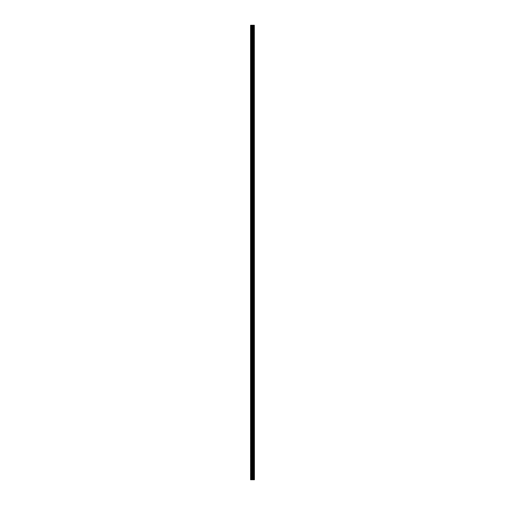 <?xml version="1.0" encoding="UTF-8"?>
<svg xmlns="http://www.w3.org/2000/svg" width="505" height="505" viewBox="0 0 505 505"><rect width="100%" height="100%" fill="white"/><g stroke="black" fill="none" stroke-linecap="round" stroke-linejoin="round"><path stroke-width="0.38" stroke-dasharray="2.52 1.89" d="M250.581 28.545L250.581 27.882L250.581 28.545M252.557 28.545L252.557 29.587L252.557 28.545M254.419 28.545L254.419 29.587L254.419 28.545M250.581 41.719L250.581 41.056L250.581 41.719M252.557 41.719L252.557 40.671L252.557 41.719M254.419 41.719L254.419 40.671L254.419 41.719M250.581 54.893L250.581 54.231L250.581 54.893M252.557 54.893L252.557 53.846L252.557 54.893M254.419 54.893L254.419 53.846L254.419 54.893M250.581 68.068L250.581 67.405L250.581 68.068M252.557 68.068L252.557 67.02L252.557 68.068M254.419 68.068L254.419 67.02L254.419 68.068M250.581 81.242L250.581 80.579L250.581 81.242M252.557 81.242L252.557 80.194L252.557 81.242M254.419 81.242L254.419 80.194L254.419 81.242M250.581 94.416L250.581 93.753L250.581 94.416M252.557 94.416L252.557 93.368L252.557 94.416M254.419 94.416L254.419 93.368L254.419 94.416M250.581 107.584L250.581 108.247L250.581 107.584M252.557 107.584L252.557 108.632L252.557 107.584M254.419 107.584L254.419 108.632L254.419 107.584M250.581 120.758L250.581 121.421L250.581 120.758M252.557 120.758L252.557 121.806L252.557 120.758M254.419 120.758L254.419 121.806L254.419 120.758M250.581 133.932L250.581 134.595L250.581 133.932M252.557 133.932L252.557 134.98L252.557 133.932M254.419 133.932L254.419 134.98L254.419 133.932M250.581 147.106L250.581 147.769L250.581 147.106M252.557 147.106L252.557 148.154L252.557 147.106M254.419 147.106L254.419 148.154L254.419 147.106M250.581 160.281L250.581 160.944L250.581 160.281M252.557 160.281L252.557 161.329L252.557 160.281M254.419 160.281L254.419 161.329L254.419 160.281M250.581 173.455L250.581 174.118L250.581 173.455M252.557 173.455L252.557 174.496L252.557 173.455M254.419 173.455L254.419 174.496L254.419 173.455M250.581 186.629L250.581 187.292L250.581 186.629M252.557 186.629L252.557 187.671L252.557 186.629M254.419 186.629L254.419 187.671L254.419 186.629M250.581 199.803L250.581 200.466L250.581 199.803M252.557 199.803L252.557 200.845L252.557 199.803M254.419 199.803L254.419 200.845L254.419 199.803M250.581 212.977L250.581 213.634L250.581 212.977M252.557 212.977L252.557 214.019L252.557 212.977M254.419 212.977L254.419 214.019L254.419 212.977M250.581 226.152L250.581 226.808L250.581 226.152M252.557 226.152L252.557 227.193L252.557 226.152M254.419 226.152L254.419 227.193L254.419 226.152M250.581 239.326L250.581 239.982L250.581 239.326M252.557 239.326L252.557 240.367L252.557 239.326M254.419 239.326L254.419 240.367L254.419 239.326M250.581 252.5L250.581 253.156L250.581 252.5M252.557 252.5L252.557 253.542L252.557 252.5M254.419 252.5L254.419 253.542L254.419 252.5M250.581 265.674L250.581 266.331L250.581 265.674M252.557 265.674L252.557 266.716L252.557 265.674M254.419 265.674L254.419 266.716L254.419 265.674M250.581 278.848L250.581 278.192L250.581 278.848M252.557 278.848L252.557 277.807L252.557 278.848M254.419 278.848L254.419 277.807L254.419 278.848M250.581 292.023L250.581 291.366L250.581 292.023M252.557 292.023L252.557 290.981L252.557 292.023M254.419 292.023L254.419 290.981L254.419 292.023M250.581 305.197L250.581 304.534L250.581 305.197M252.557 305.197L252.557 304.155L252.557 305.197M254.419 305.197L254.419 304.155L254.419 305.197M250.581 318.371L250.581 317.708L250.581 318.371M252.557 318.371L252.557 317.329L252.557 318.371M254.419 318.371L254.419 317.329L254.419 318.371M250.581 331.545L250.581 330.882L250.581 331.545M252.557 331.545L252.557 332.587L252.557 331.545M254.419 331.545L254.419 332.587L254.419 331.545M250.581 344.719L250.581 344.056L250.581 344.719M252.557 344.719L252.557 343.671L252.557 344.719M254.419 344.719L254.419 343.671L254.419 344.719M250.581 357.894L250.581 357.231L250.581 357.894M252.557 357.894L252.557 356.846L252.557 357.894M254.419 357.894L254.419 356.846L254.419 357.894M250.581 371.068L250.581 370.405L250.581 371.068M252.557 371.068L252.557 370.02L252.557 371.068M254.419 371.068L254.419 370.02L254.419 371.068M250.581 384.242L250.581 383.579L250.581 384.242M252.557 384.242L252.557 383.194L252.557 384.242M254.419 384.242L254.419 383.194L254.419 384.242M250.581 397.416L250.581 396.753L250.581 397.416M252.557 397.416L252.557 396.368L252.557 397.416M254.419 397.416L254.419 396.368L254.419 397.416M250.581 410.584L250.581 411.247L250.581 410.584M252.557 410.584L252.557 411.632L252.557 410.584M254.419 410.584L254.419 411.632L254.419 410.584M250.581 423.758L250.581 424.421L250.581 423.758M252.557 423.758L252.557 424.806L252.557 423.758M254.419 423.758L254.419 424.806L254.419 423.758M250.581 436.932L250.581 437.595L250.581 436.932M252.557 436.932L252.557 437.98L252.557 436.932M254.419 436.932L254.419 437.98L254.419 436.932M250.581 450.106L250.581 450.769L250.581 450.106M252.557 450.106L252.557 451.154L252.557 450.106M254.419 450.106L254.419 451.154L254.419 450.106M250.581 463.281L250.581 463.944L250.581 463.281M252.557 463.281L252.557 464.329L252.557 463.281M254.419 463.281L254.419 464.329L254.419 463.281M250.581 476.455L250.581 477.118L250.581 476.455M252.557 476.455L252.557 477.496L252.557 476.455M254.419 476.455L254.419 477.496L254.419 476.455M254.223 476.455L254.223 477.496L254.223 476.455M254.223 463.281L254.223 464.329L254.223 463.281M254.223 450.106L254.223 451.154L254.223 450.106M254.223 436.932L254.223 437.98L254.223 436.932M254.223 423.758L254.223 424.806L254.223 423.758M254.223 410.584L254.223 411.632L254.223 410.584M254.223 397.416L254.223 396.368L254.223 397.416M254.223 384.242L254.223 383.194L254.223 384.242M254.223 371.068L254.223 370.02L254.223 371.068M254.223 357.894L254.223 356.846L254.223 357.894M254.223 344.719L254.223 343.671L254.223 344.719M254.223 331.545L254.223 332.587L254.223 331.545M254.223 318.371L254.223 317.329L254.223 318.371M254.223 305.197L254.223 304.155L254.223 305.197M254.223 292.023L254.223 290.981L254.223 292.023M254.223 278.848L254.223 277.807L254.223 278.848M254.223 265.674L254.223 266.716L254.223 265.674M254.223 252.5L254.223 253.542L254.223 252.5M254.223 239.326L254.223 240.367L254.223 239.326M254.223 226.152L254.223 227.193L254.223 226.152M254.223 212.977L254.223 214.019L254.223 212.977M254.223 199.803L254.223 200.845L254.223 199.803M254.223 186.629L254.223 187.671L254.223 186.629M254.223 173.455L254.223 174.496L254.223 173.455M254.223 160.281L254.223 161.329L254.223 160.281M254.223 147.106L254.223 148.154L254.223 147.106M254.223 133.932L254.223 134.98L254.223 133.932M254.223 120.758L254.223 121.806L254.223 120.758M254.223 107.584L254.223 108.632L254.223 107.584M254.223 94.416L254.223 93.368L254.223 94.416M254.223 81.242L254.223 80.194L254.223 81.242M254.223 68.068L254.223 67.02L254.223 68.068M254.223 54.893L254.223 53.846L254.223 54.893M254.223 41.719L254.223 40.671L254.223 41.719M254.223 28.545L254.223 29.587L254.223 28.545M250.796 479.75L250.581 25.25L250.581 479.75L252.967 479.75L252.967 25.25L254.419 25.25L254.419 479.75L254.261 25.25M252.121 479.75L252.588 479.75L252.121 479.75M254.261 479.75L252.967 479.75M250.796 25.25L252.967 25.25M252.121 25.25L252.872 25.25L252.121 25.25M253.043 479.75L253.043 25.25M254.331 479.75L254.331 25.25M251.383 479.75L251.383 25.25M251.534 479.75L251.534 25.25M252.153 479.75L252.153 25.25M252.311 479.75L252.311 25.25M252.651 479.75L252.651 25.25M252.809 479.75L252.809 25.25M253.39 479.75L253.39 25.25M253.422 479.75L253.422 25.25M253.459 479.75L253.459 25.25M253.535 479.75L253.535 25.25M253.769 479.75L253.769 25.25M253.845 479.75L253.845 25.25M253.882 479.75L253.882 25.25M253.914 479.75L253.914 25.25M250.581 29.202L252.557 29.202M250.581 42.376L252.557 42.376M250.581 55.55L252.557 55.55M250.581 68.724L252.557 68.724M250.581 81.898L252.557 81.898M250.581 95.073L252.557 95.073M250.581 108.247L252.557 108.247M250.581 121.421L252.557 121.421M250.581 134.595L252.557 134.595M250.581 147.769L252.557 147.769M250.581 160.944L252.557 160.944M250.581 174.118L252.557 174.118M250.581 187.292L252.557 187.292M250.581 200.466L252.557 200.466M250.581 213.634L252.557 213.634M250.581 226.808L252.557 226.808M250.581 239.982L252.557 239.982M250.581 253.156L252.557 253.156M250.581 266.331L252.557 266.331M250.581 279.505L252.557 279.505M250.581 292.679L252.557 292.679M250.581 305.853L252.557 305.853M250.581 319.027L252.557 319.027M250.581 332.202L252.557 332.202M250.581 345.376L252.557 345.376M250.581 358.55L252.557 358.55M250.581 371.724L252.557 371.724M250.581 384.898L252.557 384.898M250.581 398.073L252.557 398.073M250.581 411.247L252.557 411.247M250.581 424.421L252.557 424.421M250.581 437.595L252.557 437.595M250.581 450.769L252.557 450.769M250.581 463.944L252.557 463.944M250.581 477.118L252.557 477.118M252.557 477.496L254.223 477.496M252.557 464.329L254.223 464.329M252.557 451.154L254.223 451.154M252.557 437.98L254.223 437.98M252.557 424.806L254.223 424.806M252.557 411.632L254.223 411.632M252.557 398.458L254.223 398.458M252.557 385.283L254.223 385.283M252.557 372.109L254.223 372.109M252.557 358.935L254.223 358.935M252.557 345.761L254.223 345.761M252.557 332.587L254.223 332.587M252.557 319.412L254.223 319.412M252.557 306.238L254.223 306.238M252.557 293.064L254.223 293.064M252.557 279.89L254.223 279.89M252.557 266.716L254.223 266.716M252.557 253.542L254.223 253.542M252.557 240.367L254.223 240.367M252.557 227.193L254.223 227.193M252.557 214.019L254.223 214.019M252.557 200.845L254.223 200.845M252.557 187.671L254.223 187.671M252.557 174.496L254.223 174.496M252.557 161.329L254.223 161.329M252.557 148.154L254.223 148.154M252.557 134.98L254.223 134.98M252.557 121.806L254.223 121.806M252.557 108.632L254.223 108.632M252.557 95.458L254.223 95.458M252.557 82.283L254.223 82.283M252.557 69.109L254.223 69.109M252.557 55.935L254.223 55.935M252.557 42.761L254.223 42.761M252.557 29.587L254.223 29.587M252.557 27.504L254.223 27.504M252.557 40.671L254.223 40.671M252.557 53.846L254.223 53.846M252.557 67.02L254.223 67.02M252.557 80.194L254.223 80.194M252.557 93.368L254.223 93.368M252.557 106.542L254.223 106.542M252.557 119.717L254.223 119.717M252.557 132.891L254.223 132.891M252.557 146.065L254.223 146.065M252.557 159.239L254.223 159.239M252.557 172.413L254.223 172.413M252.557 185.588L254.223 185.588M252.557 198.762L254.223 198.762M252.557 211.936L254.223 211.936M252.557 225.11L254.223 225.11M252.557 238.284L254.223 238.284M252.557 251.458L254.223 251.458M252.557 264.633L254.223 264.633M252.557 277.807L254.223 277.807M252.557 290.981L254.223 290.981M252.557 304.155L254.223 304.155M252.557 317.329L254.223 317.329M252.557 330.504L254.223 330.504M252.557 343.671L254.223 343.671M252.557 356.846L254.223 356.846M252.557 370.02L254.223 370.02M252.557 383.194L254.223 383.194M252.557 396.368L254.223 396.368M252.557 409.542L254.223 409.542M252.557 422.717L254.223 422.717M252.557 435.891L254.223 435.891M252.557 449.065L254.223 449.065M252.557 462.239L254.223 462.239M252.557 475.413L254.223 475.413M250.581 475.798L252.557 475.798M250.581 462.624L252.557 462.624M250.581 449.45L252.557 449.45M250.581 436.276L252.557 436.276M250.581 423.102L252.557 423.102M250.581 409.927L252.557 409.927M250.581 396.753L252.557 396.753M250.581 383.579L252.557 383.579M250.581 370.405L252.557 370.405M250.581 357.231L252.557 357.231M250.581 344.056L252.557 344.056M250.581 330.882L252.557 330.882M250.581 317.708L252.557 317.708M250.581 304.534L252.557 304.534M250.581 291.366L252.557 291.366M250.581 278.192L252.557 278.192M250.581 265.018L252.557 265.018M250.581 251.843L252.557 251.843M250.581 238.669L252.557 238.669M250.581 225.495L252.557 225.495M250.581 212.321L252.557 212.321M250.581 199.147L252.557 199.147M250.581 185.973L252.557 185.973M250.581 172.798L252.557 172.798M250.581 159.624L252.557 159.624M250.581 146.45L252.557 146.45M250.581 133.276L252.557 133.276M250.581 120.102L252.557 120.102M250.581 106.927L252.557 106.927M250.581 93.753L252.557 93.753M250.581 80.579L252.557 80.579M250.581 67.405L252.557 67.405M250.581 54.231L252.557 54.231M250.581 41.056L252.557 41.056M250.581 27.882L252.557 27.882"/><path stroke-width="0.76" d="M254.331 25.25L254.419 479.75L254.331 25.25L250.581 25.25L250.581 479.75L250.796 25.25M250.796 479.75L254.331 479.75M254.261 479.75L254.261 25.25M253.043 479.75L253.043 25.25M252.967 479.75L252.967 25.25M253.914 479.75L253.914 25.25M253.882 479.75L253.882 25.25M253.845 479.75L253.845 25.25M253.769 479.75L253.769 25.25M253.535 479.75L253.535 25.25M253.459 479.75L253.459 25.25M253.422 479.75L253.422 25.25M253.39 479.75L253.39 25.25M252.809 479.75L252.809 25.25M252.651 479.75L252.651 25.25M252.311 479.75L252.311 25.25M252.153 479.75L252.153 25.25M251.534 479.75L251.534 25.25M251.383 479.75L251.383 25.25"/></g></svg>
